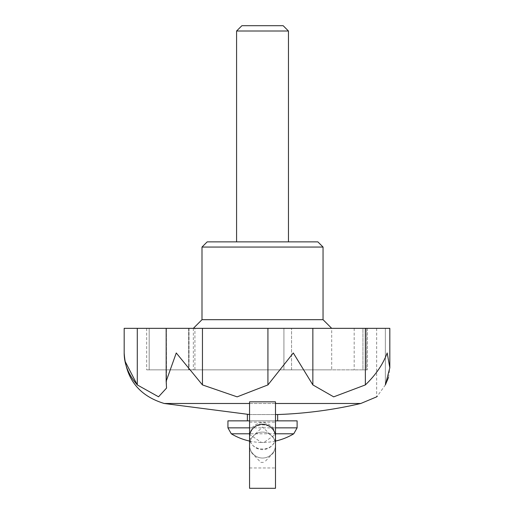 <?xml version="1.0" encoding="UTF-8"?>
<svg xmlns="http://www.w3.org/2000/svg" width="514" height="514" viewBox="0 0 514 514"><rect width="100%" height="100%" fill="white"/><g stroke="black" fill="none" stroke-linecap="round" stroke-linejoin="round"><path stroke-width="0.39" stroke-dasharray="2.57 1.93" d="M293.308 352.964L267.929 384.915L267.929 328.337L312.853 328.337L312.853 384.915L293.308 352.964M275.491 401.832L275.491 439.515L262.526 427.05L249.553 439.515L249.553 401.832M249.553 488.3L249.553 450.617L260.784 462.362L264.26 462.362L260.784 462.362M275.491 488.3L275.491 450.617L264.26 462.362M249.553 450.617L249.553 439.515M249.553 436.778C249.039 453.059 276.005 453.059 275.491 436.778L275.491 437.118C276.198 420.78 248.853 420.773 249.553 437.118L249.553 436.778A12.972 12.766 180 0 0 249.553 436.868L249.553 445.066A12.972 12.972 0 0 0 262.526 458.038A12.972 12.972 0 0 0 275.491 445.066L275.491 422.155L275.491 445.066A12.972 12.972 0 0 0 262.526 432.094A12.972 12.972 0 0 0 249.553 445.066A12.972 12.972 0 0 0 262.526 458.038A12.972 12.972 0 0 0 275.491 445.066L275.491 450.617M249.553 427.86L251.899 427.86L249.553 434.452L261.504 442.464L262.23 442.47L263.92 442.458L275.491 434.388L273.146 427.86L275.491 427.86M251.899 427.86C258.972 420.85 266.053 420.85 273.146 427.86M194.928 328.337L283.914 328.337L188.651 328.337L194.928 328.337L194.928 369.842L188.651 369.842L283.914 369.842L194.928 369.842L194.928 328.337M149.176 328.337L189.023 328.337L146.657 328.337L149.176 328.337L149.176 369.842L146.657 369.842L189.023 369.842L149.176 369.842L149.176 328.337M283.914 328.337L362.942 328.337L283.914 328.337L283.914 369.842L291.573 369.842L283.914 369.842L283.914 328.337M362.942 328.337L354.178 328.337L367.343 328.337L362.942 328.337L362.942 369.842L367.343 369.842L291.573 369.842L362.942 369.842L362.942 328.337M124.176 328.337L267.929 328.337M385.359 384.915L385.359 328.337L389.824 328.337L376.659 328.337L385.359 328.337L385.359 384.915L377.302 396.185M312.853 384.915L333.676 396.853L365.364 384.915L365.364 328.337L389.824 328.337M365.364 328.337L312.853 328.337M124.973 361.117L124.176 352.964M137.283 328.337L137.283 384.915L158.543 396.808L166.536 388.083L166.42 328.337L166.42 384.915L166.17 381.253L176.263 352.964L202.452 384.915L237.108 396.853L267.929 384.915M388.545 377.308L389.824 367.773L387.171 352.964C383.097 364.175 375.83 374.828 365.364 384.915M323.049 319.689L201.996 319.689M331.697 328.337L193.348 328.337L331.697 328.337L331.697 369.842L193.348 369.842L331.697 369.842M323.049 247.054L201.996 247.054M317.864 241.869L207.187 241.869M236.581 241.869L288.463 241.869L236.581 241.869M188.779 369.842L188.779 328.337L188.779 369.842M366.347 369.842L354.178 369.842L366.347 369.842L366.347 328.337L366.347 369.842M291.573 369.842L291.573 328.337L291.573 369.842M202.452 384.915L202.452 328.337M249.553 414.541L275.491 414.541M277.656 414.541L247.388 414.541M249.553 420.857L275.491 420.857M297.111 420.857L227.933 420.857M247.388 420.857L277.656 420.857L247.388 420.857M249.553 436.868A12.972 12.766 180 0 0 262.526 449.634A12.972 12.766 180 0 0 275.491 436.778M275.491 439.515L275.491 445.066A12.972 12.972 0 0 0 262.526 432.094A12.972 12.972 0 0 0 249.553 445.066A12.972 12.972 0 0 0 262.526 458.038A12.972 12.972 0 0 0 275.491 445.066A12.972 12.972 0 0 0 262.526 432.094A12.972 12.972 0 0 0 249.553 445.066A12.972 12.972 0 0 0 262.526 458.038A12.972 12.972 0 0 0 275.491 445.066A12.972 12.972 0 0 0 262.526 432.094A12.972 12.972 0 0 0 249.553 445.066M288.463 31.007L236.581 31.007M283.156 25.7L241.888 25.7M293.764 433.79L231.281 433.79M297.111 427.86L227.933 427.86M249.553 403.49L275.491 403.49M360.783 403.49L164.262 403.49M275.491 437.035L275.491 434.388M249.553 437.035L249.553 434.388M249.553 441.063A60.53 60.53 0 0 0 261.549 442.464M262.249 442.47A60.53 60.53 0 0 0 263.361 442.464M263.952 442.458A60.53 60.53 0 0 0 275.491 441.063M249.553 467.978L275.491 467.978M249.553 422.155L275.491 422.155M193.348 328.337L193.348 369.842M367.343 328.337L367.343 369.842L367.343 328.337M354.178 328.337L354.178 369.842M188.651 328.337L188.651 369.842L188.651 328.337M189.023 328.337L189.023 369.842L189.023 328.337M146.657 328.337L146.657 369.842M166.17 328.337L166.17 380.996M376.659 328.337L376.659 396.853M275.491 436.868L275.491 445.066"/><path stroke-width="0.77" d="M249.553 401.832L249.553 488.3L275.491 488.3L275.491 401.832L249.553 401.832M275.491 437.118A12.972 12.747 180 0 0 262.526 424.288A12.972 12.747 180 0 0 249.553 437.118M312.853 384.915L312.853 328.337L389.824 328.337L389.824 367.773L387.171 352.964C383.065 364.22 375.798 374.873 365.364 384.915L333.695 396.853L312.853 384.915L293.308 352.964L267.929 384.915L237.14 396.853L202.452 384.915L202.452 328.337L166.17 328.337L166.17 380.996M202.452 328.337L312.853 328.337M202.452 384.915L176.263 352.964L166.17 381.253L166.542 388.083L158.543 396.802L137.283 384.915L137.283 328.337L124.176 328.337L124.176 352.964C124.157 364.175 128.526 374.828 137.283 384.915L124.973 361.117M137.283 328.337L166.17 328.337M249.553 414.541L164.262 403.49C139.223 395.915 125.866 379.075 124.176 352.964L124.176 352.964M385.371 384.89L388.545 377.308M377.302 396.185L376.659 396.853L360.783 403.49L275.491 403.49M385.359 384.915C374.096 401.055 374.096 401.055 385.359 384.915L389.824 367.773M201.996 247.054L323.049 247.054L317.864 241.869L207.187 241.869L201.996 247.054L201.996 319.689L323.049 319.689L331.697 328.337M267.929 384.915L267.929 328.337M365.364 384.915L365.364 328.337M275.491 414.541L277.656 414.541A432.338 432.338 0 0 0 360.783 403.49M249.553 433.79L231.281 433.79L227.933 427.86L227.933 420.857L249.553 420.857M275.491 420.857L297.111 420.857L297.111 427.86L275.491 427.86M247.388 414.541L247.388 420.857M288.463 31.007L283.156 25.7L241.888 25.7L236.581 31.007L288.463 31.007L288.463 241.869M236.581 31.007L236.581 241.869M275.491 433.79L293.764 433.79L297.111 427.86M227.933 427.86L249.553 427.86M164.262 403.49L249.553 403.49M231.281 433.79A60.53 60.53 0 0 0 249.553 441.063M275.491 441.063A60.53 60.53 0 0 0 293.764 433.79M201.996 319.689L193.348 328.337M323.049 247.054L323.049 319.689M389.824 328.337L389.824 367.632M277.656 414.541L277.656 420.857"/></g></svg>
